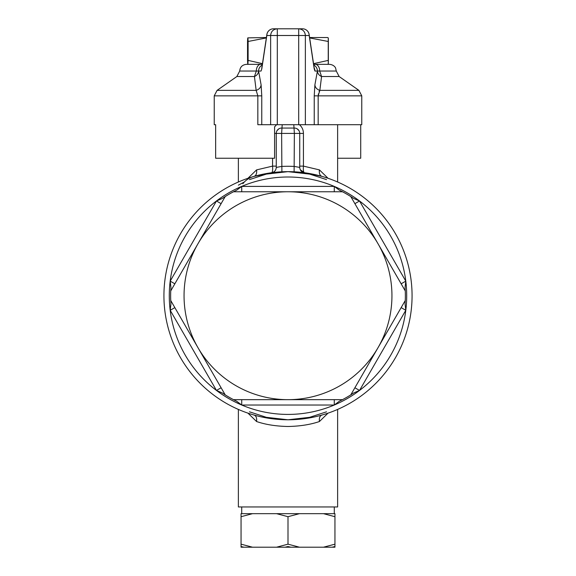 <?xml version="1.0" encoding="UTF-8"?>
<svg xmlns="http://www.w3.org/2000/svg" width="576" height="576" viewBox="0 0 576 576"><rect width="100%" height="100%" fill="white"/><g stroke="black" fill="none" stroke-linecap="round" stroke-linejoin="round"><path stroke-width="0.86" d="M294.372 128.052A5.364 5.364 0 0 1 299.736 133.416L299.736 167.414L294.372 166.435A129.434 129.434 0 0 0 281.628 166.435L276.264 167.414L276.264 133.416A5.364 5.364 0 0 1 281.628 128.052L294.372 128.052A5.364 5.364 0 0 1 299.736 133.416L294.372 133.416L293.796 124.704M297.166 128.844L298.958 130.637M299.398 124.704C302.018 126.914 303.365 129.823 303.43 133.416L303.43 166.118L299.736 166.118M277.027 130.658L278.806 128.858M274.586 126.857L274.586 158.234L274.586 126.857L276.602 124.704M274.586 133.416L281.628 133.416L282.204 124.704M328.054 178.286L319.435 169.898C319.01 173.362 319.817 175.507 321.854 176.35L303.869 172.663M281.894 171.792L281.628 133.416L294.372 133.416L294.106 171.792M299.736 167.414C299.966 170.345 301.514 172.116 304.394 172.735C303.458 172.26 303.142 170.05 303.43 166.118L319.435 169.898M276.12 172.217L254.146 176.35C249.307 177.703 245.549 180.173 242.878 183.751M276.264 167.414C276.034 170.345 274.486 172.116 271.606 172.735C272.542 172.26 272.858 170.05 272.57 166.118L256.565 169.898C256.99 173.362 256.183 175.507 254.146 176.35L254.124 176.357M276.264 166.118L272.57 166.118L272.57 158.234M337.63 409.421L337.63 506.959L238.37 506.959L238.37 409.421M241.056 516.701L241.056 513.67L252.497 513.67L241.056 516.701L241.056 544.169L252.497 547.2L243.943 547.2L241.056 546.552L241.056 547.2L241.056 544.169M323.503 513.67L334.944 516.701L334.944 513.67L252.497 513.67M249.458 411.811L266.357 417.319L288 419.782L309.643 417.319L326.542 411.811M328.054 413.136L319.435 421.524C310.471 424.598 299.995 426.254 288 426.485C276.005 426.254 265.529 424.598 256.565 421.524L247.946 413.136M334.944 516.701L334.944 544.169L323.503 547.2L299.441 547.2L288 544.169L288 516.701L299.441 513.67M276.559 513.67L288 516.701M285.113 547.2L288 546.552L288 547.2L252.497 547.2M276.559 547.2L288 544.169M334.944 547.2L332.057 547.2L334.944 546.552L334.944 547.2L334.944 544.169M321.862 415.073L321.854 415.073C319.817 415.915 319.01 418.068 319.435 421.524M249.458 179.611L266.357 174.103L288 171.648A124.07 124.07 0 0 0 163.93 295.711A124.07 124.07 0 0 0 288 419.782L271.994 418.745M254.146 415.073L254.146 415.073C256.183 415.915 256.99 418.068 256.565 421.524M235.85 400.853L234.72 400.284M288 546.552L290.887 547.2L299.441 547.2M332.057 547.2L323.503 547.2M288 419.782A124.07 124.07 0 0 0 412.07 295.711A124.07 124.07 0 0 0 288 171.648A124.07 124.07 0 0 0 163.93 295.711A124.07 124.07 0 0 0 288 419.782A124.07 124.07 0 0 0 412.07 295.711A124.07 124.07 0 0 0 288 171.648L309.636 174.103L326.542 179.611M334.267 186.401L334.267 191.765L342.482 191.765A117.36 117.36 0 0 0 341.561 191.282A117.36 117.36 0 0 1 342.482 191.765L339.343 190.181L334.267 186.401A118.699 118.699 0 0 0 216.468 390.442A118.699 118.699 0 0 0 405.799 281.124A118.699 118.699 0 0 0 334.267 186.401L241.733 186.401L241.733 191.765L233.518 191.765A117.36 117.36 0 0 1 234.439 191.282A117.36 117.36 0 0 0 233.518 191.765L236.657 190.181L241.733 186.401M342.482 191.765A117.36 117.36 0 0 0 341.561 191.282A117.36 117.36 0 0 1 342.482 191.765L288 191.765A103.946 103.946 0 0 0 197.978 347.688A103.946 103.946 0 0 0 391.946 295.711A103.946 103.946 0 0 0 378.022 243.742L405.266 290.923L405.065 287.41L405.799 281.124L401.155 283.81L405.266 290.923A117.36 117.36 0 0 0 405.216 289.879A117.36 117.36 0 0 1 405.266 290.923A117.36 117.36 0 0 1 405.266 300.506L405.065 304.013L405.799 310.298L401.155 307.613L405.266 300.506A117.36 117.36 0 0 1 405.216 301.543A117.36 117.36 0 0 0 405.266 300.506A117.36 117.36 0 0 1 405.216 301.543A117.36 117.36 0 0 0 405.266 300.506L350.784 394.87L353.722 392.947L359.532 390.442L354.888 387.756L350.784 394.87A117.36 117.36 0 0 0 351.641 394.322A117.36 117.36 0 0 1 342.482 399.658L339.343 401.249L334.267 405.029L334.267 399.658L342.482 399.658A117.36 117.36 0 0 1 341.575 400.133A117.36 117.36 0 0 0 342.482 399.658A117.36 117.36 0 0 1 341.575 400.133A117.36 117.36 0 0 0 342.482 399.658L233.518 399.658L236.657 401.249L241.733 405.029L241.733 399.658L233.518 399.658A117.36 117.36 0 0 0 234.425 400.133A117.36 117.36 0 0 1 233.518 399.658A117.36 117.36 0 0 1 225.216 394.87L222.278 392.947L216.468 390.442L221.112 387.756L225.216 394.87A117.36 117.36 0 0 1 224.359 394.322A117.36 117.36 0 0 0 225.216 394.87A117.36 117.36 0 0 1 224.359 394.322A117.36 117.36 0 0 0 225.216 394.87L170.734 300.506L170.935 304.013L170.201 310.298L174.845 307.613L170.734 300.506A117.36 117.36 0 0 0 170.784 301.543A117.36 117.36 0 0 1 170.734 300.506A117.36 117.36 0 0 1 170.734 290.923L170.935 287.41L170.201 281.124L174.845 283.81L170.734 290.923A117.36 117.36 0 0 1 170.784 289.886A117.36 117.36 0 0 0 170.734 290.923L225.216 196.553L222.278 198.482L216.468 200.988L221.112 203.666L225.216 196.553A117.36 117.36 0 0 0 224.345 197.114A117.36 117.36 0 0 1 225.216 196.553A117.36 117.36 0 0 1 233.518 191.765L288 191.765A103.946 103.946 0 0 1 378.022 243.742L350.784 196.553A117.36 117.36 0 0 1 351.655 197.114A117.36 117.36 0 0 0 350.784 196.553L354.888 203.666L359.532 200.988L353.722 198.482L350.784 196.553A117.36 117.36 0 0 0 342.482 191.765L341.179 191.765M238.37 185.17L244.382 181.951M256.565 169.898L247.946 178.286M265.882 194.148L269.05 193.507M309.758 194.069L306.612 193.442M262.368 64.346L260.712 64.346A6.703 4.399 90 0 0 256.313 71.042L239.717 71.042L236.851 76.529L254.434 76.529L256.313 71.042L258.588 71.05A6.703 6.674 90 0 1 262.26 65.059L262.26 65.059A6.703 6.674 90 0 0 258.581 71.042A6.703 6.019 168.3 0 1 254.434 76.529L256.162 90.367L257.839 95.861L257.839 124.704L298.692 124.704L298.692 28.8L302.508 28.8A6.703 6.674 -90 0 1 309.182 35.503A6.703 5.573 -8.6 0 0 309.139 34.51L309.593 37.519L327.564 37.519L328.298 37.937M247.817 37.872L266.407 37.519L266.861 34.51L261.842 67.817A6.703 5.573 -171.4 0 0 261.799 68.818L266.818 35.503L277.308 35.503L277.308 28.8C273.24 29.21 271.015 31.45 270.634 35.503L270.634 124.704M313.531 63.677L328.241 60.394C328.277 65.081 328.313 65.066 328.349 60.336L328.349 41.53C328.313 36.799 328.277 36.778 328.241 41.472C328.277 36.778 328.313 36.799 328.349 41.53M309.658 37.937L328.241 41.472L328.241 60.394C328.277 65.081 328.313 65.066 328.349 60.336M262.469 63.655L248.105 60.394C247.918 65.167 247.723 65.153 247.536 60.336L247.536 41.53C247.723 36.713 247.918 36.691 248.105 41.472C247.918 36.691 247.723 36.713 247.536 41.53M266.342 37.93L248.105 41.472L248.105 60.394C247.918 65.167 247.723 65.153 247.536 60.336M298.692 124.704L305.366 124.704L305.366 35.503C304.985 31.45 302.76 29.21 298.692 28.8L273.492 28.8A6.703 6.674 90 0 0 266.818 35.503A6.703 5.573 -171.4 0 1 266.861 34.51A6.703 6.703 0 0 0 266.861 34.517A6.703 6.703 0 0 1 273.492 28.8M314.23 124.704L314.23 95.861L361.771 95.861L361.771 124.704L305.366 124.704M302.508 28.8A6.703 6.703 0 0 1 309.139 34.51L314.158 67.817A6.703 5.573 171.4 0 1 314.201 68.818L314.935 71.05L314.172 67.939A6.703 6.674 -90 0 1 314.935 71.05L317.412 71.05A6.703 6.674 -90 0 0 313.74 65.059A6.703 6.674 90 0 1 317.419 71.042L336.283 71.042L335.599 68.09C335.693 68.134 334.397 64.822 329.58 64.346L313.632 64.346M314.23 95.861L314.892 84.874L317.419 71.042A6.703 6.019 11.7 0 0 321.566 76.529L319.687 71.042A6.703 4.399 90 0 0 315.288 64.346M314.892 84.874C315.223 87.566 316.872 89.395 319.838 90.367L321.566 76.529L339.149 76.529L336.283 71.042M318.161 124.704L318.161 95.861L319.838 90.367L358.913 90.367L339.149 76.529M261.108 84.874L261.77 95.861L214.229 95.861L217.087 90.367L256.162 90.367C259.128 89.395 260.777 87.566 261.108 84.874L258.588 71.05L261.065 71.05L261.799 68.818M239.717 71.042C240.077 67.01 242.316 64.778 246.42 64.346L260.712 64.346M313.74 65.059L313.74 65.059A6.703 6.674 -90 0 1 317.419 71.042L317.412 71.05M319.622 90.626L319.104 91.462M318.312 93.96L318.254 94.356M360.713 124.704L360.713 158.234L337.63 158.234M274.586 158.234L215.647 158.234L215.647 124.704L214.229 124.704L215.647 124.704M290.887 547.2L288 547.2M243.943 547.2L241.056 547.2M299.736 133.416L303.43 133.416M350.784 196.553A117.36 117.36 0 0 1 351.655 197.114A117.36 117.36 0 0 0 350.784 196.553M405.266 290.923A117.36 117.36 0 0 0 405.216 289.879A117.36 117.36 0 0 1 405.266 290.923L404.611 289.793M350.784 394.87A117.36 117.36 0 0 0 351.641 394.322A117.36 117.36 0 0 1 350.784 394.87L351.432 393.739M170.734 300.506A117.36 117.36 0 0 0 170.784 301.543A117.36 117.36 0 0 1 170.734 300.506L171.389 301.63M170.734 290.923A117.36 117.36 0 0 1 170.784 289.886M225.216 394.87A117.36 117.36 0 0 1 224.359 394.322M405.266 300.506A117.36 117.36 0 0 1 405.216 301.543M342.482 399.658A117.36 117.36 0 0 1 341.575 400.133M216.468 200.988L170.201 281.124M405.799 281.124L359.532 200.988M170.201 310.298L216.468 390.442M359.532 390.442L405.799 310.298M241.733 405.029L334.267 405.029M314.201 68.818L309.182 35.503L277.308 35.503L277.308 124.704M261.77 95.861L261.77 124.704M320.501 175.975L304.394 172.735L300.254 169.704M334.274 506.959L334.274 513.67M241.726 506.959L241.726 513.67M256.86 175.615L267.026 173.434M233.518 399.658L234.821 399.658M225.216 196.553L224.568 197.683M337.63 124.704L337.63 182.002M238.37 158.234L238.37 182.002M327.564 64.346L328.298 63.922M248.436 64.346L247.817 63.986M314.273 68.472L314.158 67.824M261.727 68.472L261.842 67.824M361.771 95.861L358.913 90.367M236.851 76.529L217.087 90.367M214.229 95.861L214.229 124.704"/></g></svg>

